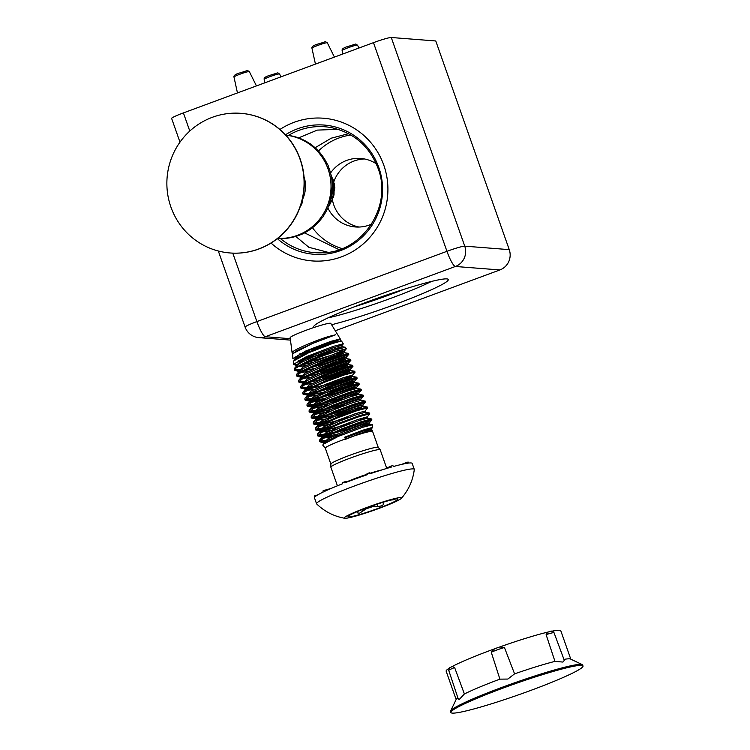 <?xml version="1.0" encoding="UTF-8"?>
<svg xmlns="http://www.w3.org/2000/svg" width="750" height="750" viewBox="0 0 750 750"><rect width="100%" height="100%" fill="white"/><g stroke="black" fill="none" stroke-linecap="round" stroke-linejoin="round"><path stroke-width="1.12" d="M314.306 327.375A71.353 5.906 -19.4 0 1 313.772 326.372A71.353 5.906 -19.4 0 1 366.703 302.1A71.353 5.906 -19.4 0 1 447.909 279.131A71.353 5.906 -19.4 0 1 395.316 304.331A71.353 5.906 -19.4 0 1 331.603 324.731M279.909 129.488A71.569 70.106 94.5 0 1 383.794 165.178A71.569 70.106 94.5 0 1 356.972 248.794A71.569 70.106 94.5 0 1 271.05 243.056M348.525 133.697L331.219 138.188L315.094 147.759M304.537 232.847L339.075 249.675M327.966 252.3L308.878 247.303L295.763 236.419M359.119 227.044A34.359 33.656 94.5 0 1 333.806 204.994A34.359 33.656 94.5 0 1 332.456 200.016M371.531 224.147A34.359 33.656 94.5 0 1 355.397 226.959A34.359 33.656 94.5 0 1 327.825 207.881M342.056 248.578A58.163 56.981 94.5 0 1 312.459 227.728M332.4 199.725A34.359 33.656 94.5 0 1 332.072 197.531M332.025 197.119A34.359 33.656 94.5 0 1 331.828 193.716M332.297 187.641A34.359 33.656 94.5 0 1 332.963 184.537M333.066 184.134A34.359 33.656 94.5 0 1 333.722 182.016M333.825 181.734A34.359 33.656 94.5 0 1 364.425 158.963M509.25 249.637L435.769 40.969L391.266 37.5L464.747 246.159L509.25 249.637A15.853 15.534 94.5 0 1 499.884 269.944L455.381 266.475L265.312 336.731L290.287 338.681M335.297 330.778L499.884 269.944M179.981 142.153L171.628 118.434A15.853 1.312 -19.4 0 1 183.403 112.912L189.787 131.053M232.781 253.134L256.884 321.581L446.953 251.316L373.472 42.656L183.403 112.912M373.472 42.656A15.853 1.312 -19.4 0 1 391.266 37.5M298.575 137.897L317.316 130.106L338.072 129.328M318.441 151.041A58.163 56.981 94.5 0 1 350.916 135.037M330.544 173.025A34.359 33.656 94.5 0 1 360.741 158.456A34.359 33.656 94.5 0 1 376.238 163.734M249.309 251.691A70.031 68.597 94.5 0 1 230.034 252.966A70.031 68.597 94.5 0 1 166.997 187.697A70.031 68.597 94.5 0 1 221.634 114.609A70.031 68.597 94.5 0 1 240.919 113.334A70.031 68.597 94.5 0 1 303.956 178.603A70.031 68.597 94.5 0 1 249.309 251.691M241.022 113.334A70.031 68.597 94.5 0 1 241.134 113.344A70.031 68.597 94.5 0 1 304.163 178.613A70.031 68.597 94.5 0 1 249.525 251.7A70.031 68.597 94.5 0 1 230.241 252.984A70.031 68.597 94.5 0 1 230.137 252.975M277.716 238.378A51.797 50.737 -85.5 0 0 321.581 216.619A51.797 50.737 -85.5 0 0 285.769 135.141M328.688 205.8L330.066 204.009M330.244 203.4L332.606 199.219M334.022 195.094L334.191 183.403M332.934 179.325L331.209 175.847M333.403 197.438L333.047 179.175M331.931 201.188L334.856 187.603L330.853 174.244M330.928 174.562L334.303 183.994L329.672 205.097L328.163 207.094M328.359 206.634L329.503 205.087L334.125 183.975L331.041 175.05M331.772 179.091L333.028 183.891L329.738 202.866M329.981 202.088L332.859 183.881L331.884 179.906M323.653 215.531L323.803 215.644A51.797 50.737 94.5 0 1 323.072 216.731A51.797 50.737 94.5 0 1 322.303 217.8L322.087 217.781A51.797 50.737 -85.5 0 1 303.75 233.25L303.956 233.269A51.797 50.737 94.5 0 1 301.603 234.366L301.388 234.356A51.797 50.737 -85.5 0 1 277.959 238.416L278.166 238.434A51.797 50.737 94.5 0 1 277.753 238.397L277.688 238.397M332.184 190.256L332.184 190.266A51.797 50.737 -85.5 0 0 328.275 166.359L328.491 166.378A51.797 50.737 94.5 0 0 327.422 163.969L327.206 163.959A51.797 50.737 -85.5 0 0 312.103 145.284L312.319 145.303A51.797 50.737 94.5 0 0 310.209 143.775L310.003 143.756A51.797 50.737 -85.5 0 0 287.756 135.319L287.963 135.347A51.797 50.737 94.5 0 0 285.806 135.122L285.741 135.113M323.803 215.644L323.597 215.625A51.797 50.737 -85.5 0 0 331.931 192.891L332.147 192.909A51.797 50.737 94.5 0 0 332.391 190.284M302.456 199.603A30.394 29.766 -85.5 0 0 304.022 176.709M383.663 502.087L383.512 504.178C382.819 505.538 380.925 506.278 377.812 506.4L373.828 506.231L366.394 508.753L359.372 513.291L357.731 512.925L357.806 511.163M393.178 499.088C395.55 499.312 395.316 499.584 392.494 499.903L391.003 500.025M358.172 514.959A26.428 2.184 160.6 0 0 386.981 504.938A26.428 2.184 160.6 0 0 397.041 498.909A26.428 2.184 160.6 0 0 387.712 500.906A26.428 2.184 160.6 0 0 348.506 516.009A26.428 2.184 160.6 0 0 358.172 514.959M401.419 498.291C408.619 490.012 412.913 480.431 414.291 469.537A51.797 4.284 160.6 0 0 414.272 469.359A51.797 4.284 160.6 0 0 394.369 472.791A51.797 4.284 160.6 0 0 342.722 490.481A51.797 4.284 160.6 0 0 316.566 503.775A51.797 4.284 160.6 0 0 316.659 503.925C324.562 511.547 333.909 516.328 344.709 518.269A30.394 2.513 160.6 0 0 355.95 516.009A30.394 2.513 160.6 0 0 401.419 498.291A30.394 2.513 160.6 0 0 389.925 499.847A30.394 2.513 160.6 0 0 357.787 510.966A30.394 2.513 160.6 0 0 344.709 518.269M339.703 339.431L340.275 338.925L330.778 323.381A21.534 1.781 160.6 0 0 322.519 324.844A21.534 1.781 160.6 0 0 301.2 332.128A21.534 1.781 160.6 0 0 290.156 337.688L292.116 352.838M340.275 338.925L330.919 341.334L305.822 350.963L292.856 358.575L292.706 353.663L312.609 343.434L335.531 334.8L328.472 336.534C315.206 340.631 292.866 350.016 292.2 352.519L293.006 353.353M306.628 352.856L300.572 354.253M292.856 358.575L295.631 359.363M294.45 359.109L296.194 358.997M303.731 361.106L299.484 361.959M293.597 364.284L293.653 360.956L308.653 352.762L332.091 343.65L341.475 340.959L343.284 343.828L333.459 346.331L307.172 356.353L293.597 364.284L297.919 364.594M305.119 351.272L309.469 350.1M305.494 357.113L316.434 354.028M339.816 345.75L343.284 343.828M295.256 368.709A28.275 2.344 160.6 0 0 294.3 369.731L294.609 368.241L310.472 359.644L335.344 350.034L345.3 347.241L346.284 348.741L336 351.319C322.275 355.688 299.25 365.081 295.256 368.709L294.741 370.369L298.5 370.397M337.238 350.925L325.378 355.022M305.878 362.934L328.997 355.95M333.956 354.197L346.284 348.741M299.353 369.441L294.544 369.478M294.384 369.872A28.275 2.344 160.6 0 0 298.538 369.562M301.453 375.403L296.578 375.544M296.503 376.022L296.569 374.363L301.181 371.241L318.384 363.403L337.95 356.184L348.263 353.363L348.797 354.253L338.231 356.981L318.666 364.2L301.462 372.037L296.503 376.022L300.6 376.359M303.553 381.366L298.678 381.506M298.603 381.975L298.669 380.325L303.272 377.203L320.484 369.366L340.05 362.147L350.363 359.325L350.897 360.216L340.331 362.944L320.766 370.162L303.553 378L298.603 381.975L302.7 382.322M311.597 386.128L309 386.709M305.653 387.328L300.778 387.459M300.703 387.938L300.769 386.288L305.372 383.166L322.584 375.328L342.15 368.109L352.462 365.287L352.997 366.178L342.431 368.906L322.866 376.125L305.653 383.962L300.703 387.938L304.8 388.284M307.003 387.947L311.709 386.962M307.753 393.291L302.878 393.422M302.803 393.9L302.869 392.25L307.472 389.119L324.684 381.291L344.25 374.072L354.684 371.259L355.097 372.141L344.531 374.869L324.966 382.087L307.753 389.925L302.803 393.9L306.9 394.247M309.103 393.909L313.809 392.925M319.903 397.031L304.978 399.384M304.903 399.862L304.969 398.212L309.572 395.081L326.784 387.253L346.35 380.034L356.663 377.213L357.197 378.103L346.631 380.831L327.066 388.05L309.853 395.887L305.241 400.172L315.909 398.888M322.003 402.994L307.078 405.347M307.003 405.825L307.069 404.175L311.672 401.044L328.884 393.216L348.45 385.988L358.762 383.175L359.297 384.056L348.731 386.794L329.166 394.012L311.953 401.841L307.341 406.134L318.009 404.85M324.103 408.956L309.178 411.309M309.103 411.788L309.169 410.138L313.772 407.006L330.984 399.178L350.55 391.95L360.863 389.137L361.397 390.019L350.831 392.756L331.266 399.975L314.053 407.803L309.441 412.097L320.109 410.812M326.203 414.919L311.278 417.272M311.203 417.75L311.259 416.1L315.872 412.969L333.084 405.141L352.65 397.913L362.963 395.1L363.497 395.981L352.931 398.709L333.366 405.938L316.153 413.766L311.541 418.059L322.209 416.775M328.303 420.872L313.378 423.234M313.303 423.712L313.359 422.062L317.972 418.931L335.184 411.103L354.75 403.875L365.062 401.062L365.597 401.944L355.031 404.672L335.466 411.9L318.253 419.728L313.641 424.022L324.309 422.738M330.403 426.834L315.478 429.197M315.403 429.675L315.459 428.025L320.072 424.894L337.284 417.056L356.85 409.838L367.162 407.025L367.697 407.906L357.131 410.634L337.566 417.863L320.353 425.691L315.741 429.984L326.409 428.7M332.503 432.797L317.578 435.159M317.503 435.637L317.559 433.988L322.172 430.856L339.384 423.019L358.95 415.8L369.262 412.987L369.797 413.869L359.231 416.597L339.666 423.825L322.453 431.653L317.841 435.947L328.509 434.662M347.25 354.347L315.159 365.644M309.694 368.016L325.669 363.309L343.406 356.972L348.797 354.253M349.35 360.309L317.259 371.606M311.784 373.978L327.769 369.272L345.506 362.934L350.897 360.216M351.45 366.262L319.359 377.569M313.884 379.941L329.869 375.234L347.606 368.888L352.997 366.178M309.778 388.856L332.137 382.997L347.672 377.55L352.378 375.356L355.097 372.141M355.641 378.188L323.559 389.494M317.803 391.069L313.697 392.091M318.084 391.866L334.069 387.159L351.806 380.812L357.197 378.103M357.741 384.15L325.659 395.456M320.184 397.828L336.169 393.122L353.906 386.775L359.297 384.056M359.841 390.113L327.759 401.419M322.284 403.791L338.269 399.084L355.997 392.738L361.397 390.019M361.941 396.075L329.859 407.372M324.384 409.753L340.369 405.047L358.097 398.7L363.497 395.981M364.041 402.037L331.959 413.334M326.484 415.716L342.469 411.009L360.197 404.662L365.597 401.944M320.184 432L320.231 430.903L324.206 428.156L339.206 421.219L356.278 414.816L365.372 412.266L364.978 411.122L367.697 407.906M359.288 420.469L367.078 417.084L369.797 413.869M322.931 438.534A28.275 2.344 160.6 0 0 319.416 441.066L319.659 439.941L324.272 436.819L341.484 428.981L361.05 421.762L371.363 418.95L371.897 419.831L361.331 422.559C346.05 427.688 333.253 433.012 322.931 438.534L319.959 441.741L327.206 441.6M370.341 419.925L338.25 431.222M332.784 433.594L348.759 428.888L366.497 422.55L371.897 419.831M378.253 447.422A25.106 2.081 160.6 0 0 378.216 447.375A25.106 2.081 160.6 0 0 368.606 449.091A25.106 2.081 160.6 0 0 343.884 457.538A25.106 2.081 160.6 0 0 330.881 464.044L330.844 467.119A26.166 2.166 160.6 0 0 330.853 467.184L337.416 485.803M386.663 468.141L380.212 449.803A26.166 2.166 160.6 0 0 380.175 449.747A26.166 2.166 160.6 0 0 370.153 451.537A26.166 2.166 160.6 0 0 344.4 460.341A26.166 2.166 160.6 0 0 330.844 467.119M384.853 469.003L390.9 466.125A51.797 4.284 -19.4 0 1 391.922 465.834A51.797 4.284 -19.4 0 1 392.916 465.562L393.263 466.556A51.797 4.284 160.6 0 1 407.569 463.219L407.213 462.225A51.797 4.284 -19.4 0 1 408.216 462.084L408.562 463.078A51.797 4.284 160.6 0 1 412.172 463.397L414.272 469.359M390.9 466.125L391.256 467.119A51.797 4.284 160.6 0 0 369.938 473.794L369.591 472.8A51.797 4.284 -19.4 0 0 367.106 473.644L367.462 474.637A51.797 4.284 160.6 0 0 344.841 482.859L344.484 481.866L349.088 481.228M316.566 503.775L314.466 497.812A51.797 4.284 160.6 0 1 314.616 497.241L314.269 496.247A51.797 4.284 -19.4 0 1 314.541 495.919L314.887 496.912A51.797 4.284 160.6 0 1 323.212 492.028L322.866 491.034A51.797 4.284 -19.4 0 1 324.337 490.331L324.694 491.325A51.797 4.284 160.6 0 1 342.553 483.75L342.206 482.756A51.797 4.284 -19.4 0 1 344.484 481.866M363 433.191A25.106 2.081 160.6 0 0 354.422 435.825L372.534 430.312L372.666 431.559A25.106 2.081 160.6 0 0 372.647 431.531A25.106 2.081 160.6 0 0 363 433.191M344.728 437.25L372.712 427.322L362.644 430.256L344.7 437.194L345.525 439.303L354.422 435.825M345.525 439.303L345.394 438.938A25.106 2.081 160.6 0 0 325.294 448.209L322.838 445.247L323.072 444.394L338.212 436.434L362.288 427.406L372.581 424.734L372.712 427.322M345.394 438.938L344.7 437.194M331.678 439.35L319.894 441.197M319.416 441.066A28.275 2.344 160.6 0 0 319.453 441.131L319.959 441.741M319.856 441.3A28.275 2.344 160.6 0 0 320.784 441.309M324.337 490.331L331.247 488.391M365.794 475.209L367.106 473.644M401.644 464.391L407.213 462.225M314.541 495.919L317.972 494.756M464.391 693.975L459.441 699.281L458.316 699.159L448.772 670.462A10.294 0.853 160.6 0 1 449.578 669.788A10.294 0.853 160.6 0 1 454.631 667.556L464.391 693.975A60.778 5.025 -19.4 0 1 499.903 679.144L491.269 652.247L494.438 648.891L497.081 647.888A8.175 0.675 160.6 0 0 495.113 648.628M454.631 667.556L452.147 666.553L450.384 667.416C449.662 667.125 449.128 668.137 448.772 670.462M497.081 647.888L499.791 646.959L504.441 647.512L514.575 673.856L507.844 679.059L499.903 679.144M554.034 632.737L564.309 660.375L562.894 662.062L554.963 661.388L546.112 634.641L547.969 632.081L550.097 631.528C551.297 630.675 552.609 631.078 554.034 632.737A10.294 0.853 160.6 0 0 552.15 632.888A10.294 0.853 160.6 0 0 546.112 634.641M570.169 667.003A70.031 5.794 -19.4 0 1 583.003 665.981A70.031 5.794 -19.4 0 1 538.481 687.525A70.031 5.794 -19.4 0 1 463.734 711.478A70.031 5.794 -19.4 0 1 450.891 712.5A70.031 5.794 -19.4 0 1 495.422 690.956A70.031 5.794 -19.4 0 1 570.169 667.003M450.891 712.5L450.544 711.506A70.031 5.794 -19.4 0 1 450.609 710.972A70.031 5.794 -19.4 0 1 497.681 688.969A70.031 5.794 -19.4 0 1 569.812 666.009A70.031 5.794 -19.4 0 1 582.263 664.612A70.031 5.794 -19.4 0 1 582.656 664.988L583.003 665.981M563.953 659.391A60.778 5.025 -19.4 0 1 570.534 659.034L582.263 664.612M450.609 710.972L456.262 699.272A60.778 5.025 -19.4 0 1 457.847 697.744M456.141 699.544L446.147 671.175A60.778 5.025 -19.4 0 1 449.409 668.1M451.988 666.628A60.778 5.025 -19.4 0 1 494.756 648.759M514.575 673.856A60.778 5.025 -19.4 0 1 554.963 661.388M499.481 647.062A60.778 5.025 -19.4 0 1 548.175 632.025M551.438 631.303A60.778 5.025 -19.4 0 1 560.803 630.797L570.797 659.166M280.397 238.519A63.159 61.866 -85.5 0 0 322.828 252.797C362.756 252.244 392.934 206.072 377.981 168.159C369.666 146.662 354.534 133.247 332.569 127.884A63.159 61.866 -85.5 0 0 288.441 135.412M285.469 134.812A64.8 63.478 94.5 0 1 378.844 167.578A64.8 63.478 94.5 0 1 354.9 243.056A64.8 63.478 94.5 0 1 277.369 238.65M354.037 306.9A63.159 5.222 160.6 0 0 390.272 294.562A63.159 5.222 160.6 0 0 404.334 289.191M431.438 281.447A64.706 5.353 -19.4 0 1 391.772 297.975A64.706 5.353 -19.4 0 1 328.059 317.85M311.944 48.188C311.522 46.697 313.481 45.328 317.822 44.081C328.762 40.884 324.056 41.391 327.309 42.778A8.147 0.675 160.6 0 0 318 45.366A8.147 0.675 160.6 0 0 311.944 48.188L315.441 64.106M233.972 77.016C233.541 75.516 235.5 74.147 239.85 72.909C250.781 69.713 246.075 70.209 249.337 71.606A8.147 0.675 160.6 0 0 240.019 74.184A8.147 0.675 160.6 0 0 233.972 77.016L237.459 92.934M342.141 50.55C341.719 49.05 343.678 47.681 348.019 46.434C358.959 43.237 354.253 43.744 357.506 45.131A8.147 0.675 160.6 0 0 348.197 47.719A8.147 0.675 160.6 0 0 342.141 50.55L342.891 53.963M264.169 79.369C263.738 77.869 265.706 76.5 270.047 75.263C280.978 72.066 276.272 72.562 279.534 73.959A8.147 0.675 160.6 0 0 270.216 76.547A8.147 0.675 160.6 0 0 264.169 79.369L264.909 82.781M245.109 327.094A15.853 15.853 0 0 0 258.834 337.631A15.853 15.534 -85.5 0 0 265.312 336.731A15.853 2.906 69.7 0 1 256.884 321.581A15.853 1.312 160.6 0 0 245.109 327.094L218.316 250.997M446.953 251.316A15.853 2.906 69.7 0 0 455.381 266.475A15.853 15.534 94.5 0 0 464.747 246.159A15.853 1.312 160.6 0 0 446.953 251.316M300.262 206.606A10.294 10.078 -85.5 0 0 302.4 199.294M329.447 203.756L333.806 184.819L331.613 178.012M330.834 198.966L332.541 184.716L332.194 183.047M329.184 204.478L330.066 203.287L334.088 184.838L331.481 177.234M330.497 200.306L332.812 184.744L332.081 181.65M381.909 469.913A26.166 2.166 160.6 0 0 377.062 471.159A26.166 2.166 160.6 0 0 369.788 473.363M366.412 474.469A26.166 2.166 160.6 0 0 347.738 481.416M382.866 502.341L383.512 504.178M377.044 504.216L377.812 506.4M373.538 505.406L373.828 506.231M366.15 508.069L366.394 508.753M362.081 509.634L362.747 511.509M312.609 343.434L296.906 350.653L292.828 353.531M299.109 354.122L315.159 350.016M339.562 341.306L331.078 343.275L314.016 349.678L299.006 356.616L293.653 360.956M298.5 360.516L322.097 354.478L337.631 349.031L342.281 346.688L333.178 349.237L316.116 355.641L301.106 362.578L297.131 365.325L294.609 368.241M298.463 366.628L306.216 365.447M313.312 363.666L339.731 354.994L344.381 352.65L335.278 355.2L318.216 361.603L303.206 368.541L299.231 371.288L296.569 374.363M300.469 372.581L308.316 371.409M315.413 369.628L341.831 360.956L346.481 358.612L337.378 361.153L320.316 367.566L305.306 374.503L301.331 377.25L301.294 378.337M302.569 378.544L310.416 377.372M317.512 375.591L343.931 366.919L348.581 364.575L339.478 367.116L322.416 373.519L307.406 380.466L303.431 383.212L303.394 384.3M304.669 384.506L312.516 383.334M319.613 381.553L346.031 372.881L350.681 370.538L341.578 373.078L324.516 379.481L309.506 386.428L305.531 389.175L305.494 390.262M306.769 390.469L314.616 389.297M321.713 387.516L348.131 378.844L352.772 376.5L343.678 379.041L326.606 385.444L311.606 392.391L307.631 395.128L307.594 396.225M308.869 396.431L317.109 395.166L334.697 390.253L350.222 384.806L354.872 382.462L345.778 385.003L328.706 391.406L313.706 398.344L309.731 401.091L309.694 402.188M310.969 402.394L325.903 399.441M360.984 389.147L356.85 388.416L347.878 390.966L330.806 397.369L315.806 404.306L311.831 407.053L311.794 408.15M313.069 408.356L328.003 405.403M363.084 395.109L358.95 394.369L349.978 396.928L332.906 403.331L317.906 410.269L313.931 413.016L313.894 414.113M315.169 414.319L330.103 411.366M365.184 401.072L361.05 400.331L352.078 402.891L335.006 409.294L320.006 416.231L316.031 418.978L315.984 420.075M317.269 420.281L325.5 419.016L343.097 414.103L358.622 408.656L363.272 406.303L354.178 408.853L337.106 415.256L322.106 422.194L318.131 424.941L318.084 426.038M319.369 426.244L334.303 423.291M321.469 432.206L336.403 429.253M371.475 418.959L367.35 418.219L358.369 420.778L341.306 427.181L326.306 434.119L322.331 436.866L322.284 437.953M323.569 438.169L338.503 435.206M364.462 426.722L369.45 424.181L360.469 426.741L343.406 433.144L328.397 440.081L324.084 443.512M371.644 430.378L362.569 432.703L345.506 439.106M292.2 352.519L292.706 353.663M304.584 351.516L319.547 347.231L339.778 339.581L330.628 341.981L313.556 348.384L298.556 355.322L294.553 359.166L295.031 359.363M302.691 358.406L310.753 356.419M326.344 351.656L334.097 348.928M345.3 347.241L342.281 346.688L341.7 345.384L332.728 347.944L315.656 354.347L300.656 361.284L296.653 365.128L297.178 365.278M301.603 364.978L312.853 362.381M328.444 357.609L339.272 353.709L343.8 351.347L334.828 353.906L317.756 360.309L302.756 367.247L298.959 371.175M303.488 370.969L314.953 368.344M330.544 363.572L341.372 359.662L345.9 357.309L336.928 359.869L319.856 366.272L304.856 373.209L300.853 377.053L301.378 377.203M305.578 376.931L327.947 371.081L348.178 363.431L339.019 365.831L321.956 372.234L306.956 379.172L303.159 383.091M303.478 383.166L305.344 383.184M307.678 382.894L330.047 377.034L350.278 369.394L341.119 371.794L324.056 378.197L309.047 385.134L305.259 389.053M305.578 389.128L307.444 389.137M356.784 377.222L352.772 376.5L352.2 375.197L343.219 377.756L326.156 384.159L311.147 391.097L307.153 394.941L309.544 395.1M311.878 394.819L323.353 392.184M338.944 387.422L354.478 381.309L345.319 383.709L328.256 390.122L313.247 397.059L309.253 400.903L311.644 401.062M313.978 400.781L325.453 398.147M341.044 393.384L356.578 387.272L347.419 389.672L330.356 396.084L315.347 403.022L311.353 406.866L313.734 407.025M316.078 406.744L343.144 399.347M350.897 396.619L358.5 393.084L349.519 395.634L332.456 402.037L317.447 408.984L313.444 412.828L315.834 412.987M318.178 412.706L345.244 405.309M361.172 400.341L360.6 399.047L351.619 401.597L334.556 408L319.547 414.947L315.544 418.791L317.934 418.95M320.278 418.669L342.638 412.809L355.087 408.544M367.284 407.034L363.272 406.303L362.7 405.009L353.719 407.559L336.656 413.962L321.647 420.9L317.644 424.753L320.034 424.913M322.378 424.631L349.444 417.234M364.978 411.122L355.819 413.522L338.756 419.925L323.747 426.863L319.744 430.716L322.134 430.875M324.478 430.594L351.544 423.197M367.472 418.228L366.891 416.925L357.919 419.484L340.856 425.887L325.847 432.825L321.844 436.669L324.234 436.837M326.578 436.556L338.053 433.922M361.388 426.431L368.991 422.887L360.019 425.447L342.956 431.85L327.947 438.788L323.944 442.631L325.078 442.838M355.734 435.113L366.572 431.212L371.091 428.85L362.119 431.409L345.047 437.812M504.441 647.512A10.294 0.853 160.6 0 0 497.559 649.744A10.294 0.853 160.6 0 0 491.269 652.247M499.134 647.184A8.175 0.675 160.6 0 0 497.1 647.897M549.853 631.603A8.175 0.675 160.6 0 0 548.438 631.959M258.834 337.631L290.475 340.106M327.309 42.778L334.425 57.094M249.337 71.606L256.444 85.912M279.534 73.959L280.969 76.847M357.506 45.131L358.941 48.028M302.428 199.181L301.969 203.447L300.244 206.672M332.278 184.828L332.259 193.303L331.228 197.241M331.762 179.016L333.863 187.716L329.85 202.659M325.294 448.209L330.881 464.072M372.647 431.531L378.244 447.394L380.175 449.747M340.238 339.056L340.181 340.725L341.475 340.959M346.228 348.909L343.978 351.506L344.381 352.65L348.384 353.381M348.75 354.384L346.078 357.469L346.481 358.612L350.484 359.344M297.291 376.453L301.331 377.25L298.669 380.325M350.85 360.347L348.178 363.431L348.581 364.575L352.584 365.306M299.391 382.416L303.431 383.212L300.769 386.288M352.95 366.309L350.278 369.394L350.681 370.538L354.684 371.259M301.481 388.378L305.531 389.175L302.869 392.25M303.581 394.341L307.631 395.128L304.969 398.212M357.141 378.234L354.478 381.309L354.872 382.462L358.884 383.184M305.681 400.303L309.731 401.091L307.069 404.175M307.781 406.266L311.831 407.053L309.169 410.138M309.881 412.228L313.931 413.016L311.259 416.1M311.981 418.191L316.031 418.978L313.359 422.062M314.081 424.153L318.131 424.941L315.459 428.025M365.372 412.266L369.384 412.997M316.181 430.116L320.231 430.903L317.559 433.988M318.281 436.078L322.331 436.866L319.659 439.941M371.841 419.962L369.178 423.047L369.572 424.191L372.581 424.734M320.775 442.106L324.394 442.762L323.072 444.394M372.684 427.378L371.278 429.009L371.672 430.153L372.534 430.312M296.972 365.559L294.328 364.762M299.072 371.522L295.191 370.5M356.972 388.425L356.578 387.272L359.241 384.197M359.072 394.378L358.678 393.234L361.341 390.159M365.541 402.084L362.878 405.159M363.441 396.122L360.778 399.197M343.238 343.978L341.878 345.544"/></g></svg>
